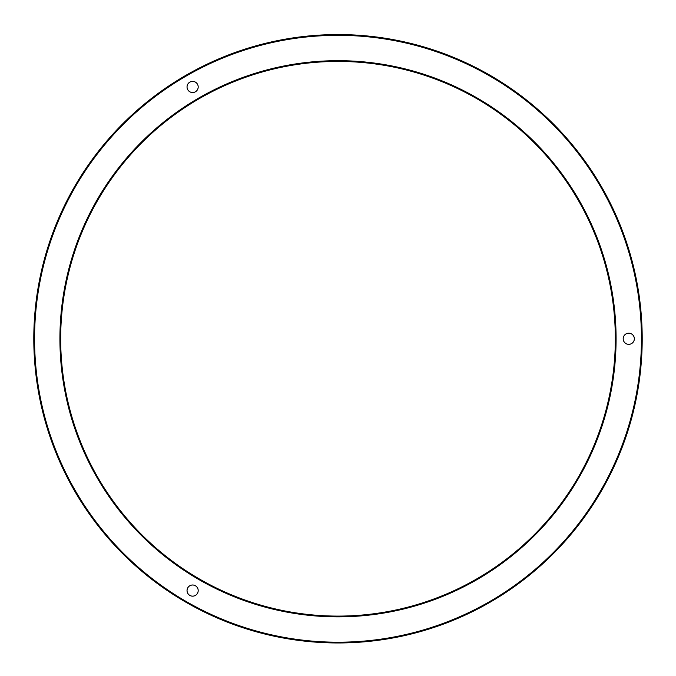 <?xml version="1.0" encoding="UTF-8"?>
<svg xmlns="http://www.w3.org/2000/svg" width="676" height="676" viewBox="0 0 676 676"><rect width="100%" height="100%" fill="white"/><g stroke="black" fill="none" stroke-linecap="round" stroke-linejoin="round"><path stroke-width="1.01" d="M60.671 338.769A277.329 277.329 0 0 1 474.02 97.082A277.329 277.329 0 0 1 338 616.098A277.329 277.329 0 0 1 194.096 101.687A277.329 277.329 0 0 1 615.329 338.769A277.329 277.329 0 0 1 338 616.098A277.329 277.329 0 0 1 60.671 338.769A277.329 277.329 0 0 0 204.634 581.926M615.261 344.853A277.329 277.329 0 0 0 615.261 332.685M33.8 338.769A304.2 304.2 0 0 0 392.824 637.983A304.2 304.2 0 0 0 622.444 230.922A304.2 304.2 0 0 0 33.8 338.769A304.2 304.2 0 0 0 392.824 637.983A304.2 304.2 0 0 0 622.444 230.922A304.2 304.2 0 0 0 33.8 338.769M197.924 588.864A5.577 5.577 0 0 0 188.486 586.836A5.577 5.577 0 0 0 191.443 596.029A5.577 5.577 0 0 0 197.924 588.864M634.071 337.054A5.577 5.577 0 0 0 624.632 335.026A5.577 5.577 0 0 0 627.59 344.219A5.577 5.577 0 0 0 634.071 337.054M197.924 85.244A5.577 5.577 0 0 0 188.486 83.216A5.577 5.577 0 0 0 191.443 92.409A5.577 5.577 0 0 0 197.924 85.244M193.716 101.028A278.089 278.089 0 0 1 204.253 94.944M193.708 101.045A278.089 278.089 0 0 0 201.609 581.106A278.089 278.089 0 0 0 616.09 338.769A278.089 278.089 0 0 0 193.708 101.045M181.058 79.067A303.44 303.44 0 0 1 621.734 231.192A303.44 303.44 0 0 1 392.68 637.24A303.44 303.44 0 0 1 181.058 79.067"/></g></svg>
